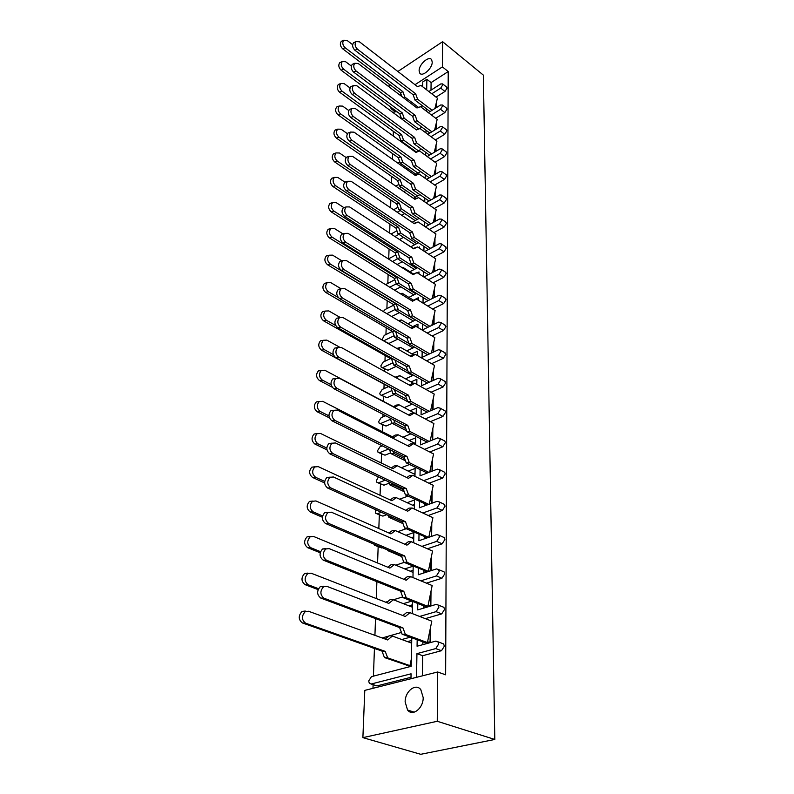 <?xml version="1.0" encoding="UTF-8"?>
<svg xmlns="http://www.w3.org/2000/svg" width="794" height="794" viewBox="0 0 794 794"><rect width="100%" height="100%" fill="white"/><g stroke="black" fill="none" stroke-linecap="round" stroke-linejoin="round"><path stroke-width="1.19" d="M419.123 70.676L419.689 73.018C422.11 77.475 432.442 68.483 432.214 62.061L431.648 59.778C429.187 55.322 418.934 64.284 419.123 70.676M405.139 701.886L407.56 710.044C412.562 716.803 423.401 708.248 423.192 697.598L420.8 689.619C415.748 682.82 405.019 691.306 405.139 701.886M426.696 89.861L426.874 79.281L422.765 81.941L422.706 85.305L421.674 85.97M430.993 90.169L431.102 82.586L426.874 79.281M426.328 111.11L426.368 108.758M430.447 642.108L426.606 642.912L430.447 642.108L430.616 626.923M430.854 605.882L427.073 606.745L430.854 605.882L431.013 591.143M431.251 570.598L431.41 556.515M431.638 536.347L431.787 522.978M432.005 503.188L432.154 490.494M432.373 471.05L432.502 459.011M432.72 439.906L432.849 428.482M433.058 409.704L433.187 398.856M433.385 380.405L433.504 370.113M433.713 351.96L433.822 342.194M434.02 324.339L434.129 315.069M434.318 297.502L434.417 288.708M434.616 271.429L434.715 263.082M434.904 246.071L434.993 238.16M435.181 221.407L435.261 213.904M435.449 197.408L435.529 190.302M435.708 174.055L435.787 167.316M435.966 151.307L436.045 144.925M436.214 129.154L436.283 123.12M436.462 107.557L436.521 101.85M446.496 86.953L447.101 88.025L444.968 91.459L440.7 88.104L442.834 84.67L442.645 83.916L440.739 83.936L428.849 91.538M436.025 97.106L444.968 91.459M446.347 108.004L446.992 109.135L444.829 112.609L440.511 109.284L442.675 105.8L442.476 105.016L440.551 105.007L428.333 112.639M435.717 118.246L444.829 112.609M446.198 129.611L446.883 130.792L444.7 134.305L440.323 131.01L442.516 127.487L442.308 126.653L440.362 126.623L427.797 134.295M435.38 139.933L444.7 134.305M446.039 151.773L446.774 153.014L444.561 156.577L440.124 153.311L442.347 149.738L442.119 148.875L440.164 148.806L427.232 156.517M435.043 162.194L444.561 156.577M445.871 174.531L446.665 175.841L444.422 179.444L439.926 176.208L442.179 172.596L441.94 171.683L439.965 171.573L426.636 179.325M434.675 185.042L444.422 179.444M445.702 197.895L446.546 199.274L444.273 202.917L439.717 199.721L442 196.068L441.752 195.106L439.757 194.967L426.011 202.758M434.298 208.504L444.273 202.917M445.523 221.903L446.427 223.352L444.124 227.044L439.499 223.888L441.821 220.186L441.553 219.174L439.548 219.005L425.336 226.826M433.901 232.602L444.124 227.044M445.325 246.577L446.307 248.105L443.965 251.847L439.281 248.73L441.633 244.969L441.345 243.907L439.33 243.708L424.631 251.559M433.484 257.375L443.965 251.847M445.126 271.945L446.178 273.553L443.806 277.334L439.062 274.267L441.444 270.466L441.136 269.345L439.102 269.106L423.867 276.987M433.048 282.833L443.806 277.334M444.918 298.028L446.049 299.725L443.648 303.566L438.824 300.539L441.246 296.688L440.918 295.507L438.874 295.229L423.063 303.139M432.581 309.025L443.648 303.566M444.7 324.865L445.92 326.652L443.479 330.542L438.586 327.575L441.037 323.674L440.7 322.424L438.635 322.106L422.537 329.877L422.636 324.16M432.085 335.971L443.479 330.542M427.093 355.027L427.103 354.452M444.461 352.496L445.781 354.382L443.31 358.322L438.348 355.414L440.829 351.454L440.462 350.134L438.397 349.777L422.061 357.369L422.17 351.583M431.559 363.702L443.31 358.322M426.676 383.393L426.686 382.629M444.213 380.941L445.642 382.926L443.131 386.926L438.089 384.088L440.61 380.068L440.223 378.669L438.139 378.281L421.574 385.676L421.674 379.81M430.993 392.256L443.131 386.926M426.249 412.612L426.269 411.639M443.955 410.26L445.077 410.865L445.503 412.344L442.943 416.403L437.831 413.624L440.392 409.555L439.975 408.076L437.881 407.65L421.068 414.825L421.177 408.89M430.388 421.674L442.943 416.403M425.812 442.724L425.822 441.533M443.687 440.462L444.898 441.107L445.345 442.675L442.754 446.784L437.563 444.084L440.164 439.955L439.717 438.377L437.613 437.911L420.552 444.858L420.651 438.854M429.733 451.994L442.754 446.784M425.356 473.76L425.376 472.351M443.399 471.616L444.709 472.281L445.196 473.939L442.566 478.117L437.286 475.497L439.926 471.299L439.449 469.631L437.345 469.135L420.016 475.824L420.125 469.75M429.018 483.248L442.566 478.117M424.879 505.788L424.909 504.13M443.092 503.753L444.521 504.438L445.037 506.205L442.357 510.443L436.998 507.902L439.687 503.654L439.171 501.877L437.057 501.342L419.46 507.763L419.569 501.61M428.234 515.495L442.357 510.443M424.393 538.838L424.423 536.913M442.774 536.933L444.312 537.637L444.868 539.513L442.159 543.811L436.7 541.369L439.429 537.052L438.884 535.166L436.76 534.59L418.895 540.724L419.004 534.491M427.371 548.783L442.159 543.811M423.897 572.96L423.927 570.767M442.437 571.194L444.104 571.908L444.7 573.913L441.94 578.27L436.402 575.928L439.171 571.551L438.576 569.546L436.462 568.931L418.299 574.747L418.408 568.435M426.398 583.143L441.94 578.27M423.371 608.214L423.41 605.733M442.079 606.596L443.886 607.321L444.531 609.455L441.722 613.881L436.085 611.648L438.903 607.202L438.268 605.068L436.144 604.413L417.694 609.901L417.803 603.5M425.306 618.645L441.722 613.881M422.845 644.649L422.884 641.86M441.712 643.2L443.648 643.934L444.342 646.207L441.494 650.703L435.757 648.589L438.625 644.073L437.941 641.79L435.827 641.105L417.068 646.227L417.178 639.746M422.378 675.853L422.676 655.705L441.494 650.703M437.643 671.992L437.256 721.28L362.888 737.636L364.793 690.383L437.643 671.992L445.642 674.811L448.223 71.559L431.102 82.586M425.951 132.916L425.991 130.226M425.564 155.296L425.614 152.25M425.167 178.283L425.227 174.859M424.76 201.894L424.82 198.073M424.333 226.151L424.413 221.923M423.907 251.083L423.986 246.428M423.46 276.729L423.549 271.617M423.004 303.109L423.103 297.512M420.82 106.932L422.299 105.662M411.232 665.402L409.138 665.948L411.223 665.64M390.936 107.23L391.015 108.669L392.722 108.639L397.04 111.755M396.98 111.795L395.263 111.815L391.412 108.957M394.122 110.971L394.032 113.294M393.367 131.536L393.199 135.953M392.554 153.619L392.355 159.237M391.72 176.496L391.472 183.176M390.856 199.999L390.579 207.78M389.973 224.146L389.646 233.089M389.07 248.959L388.703 258.794M388.137 274.476L387.809 283.359M387.174 300.728L386.886 308.608M386.182 327.743L385.934 334.552M385.169 355.553L384.961 361.23M384.673 369.101L384.584 371.394M384.117 384.197L383.949 388.663M383.661 396.593L383.482 401.397M383.016 414.319L382.916 416.9M382.629 424.879L382.38 431.708M381.557 453.999L381.229 462.981M380.465 483.993L380.048 495.248M379.334 514.899L378.827 528.566M378.162 546.758L377.577 562.986M376.892 581.655L376.267 598.547M375.532 618.586L374.927 635.329M374.44 648.509L373.428 676.141M373.12 684.656L372.982 688.319M411.778 637.741L411.213 666.295L371.433 676.667L368.684 681.004L369.369 683.426L376.952 685.907L410.994 677.282M376.952 685.907L371.145 684.011L411.064 673.808L410.964 678.731M370.599 647.041L378.262 649.75M407.511 641.621L411.719 640.45M378.212 649.76L372.376 647.785M408.95 605.852L412.423 604.81M410.25 571.233L413.108 570.3M374.073 544.198L374.52 545.2L382.42 547.761M411.421 537.697L413.773 536.883M381.765 547.989L375.87 545.776M375.651 509.708L375.711 513.281L382.877 516.12L386.708 514.701M412.493 505.202L414.408 504.488M382.877 516.12L376.971 513.847M378.391 476.926L376.425 480.608L376.882 482.305L383.959 485.194L389.278 483.119M413.485 473.69L415.034 473.095M383.959 485.194L378.043 482.861M382.192 445.831L380.048 446.724L377.587 450.645L378.004 452.252L385.001 455.18L390.678 452.858M414.408 443.131L415.639 442.635M385.001 455.18L379.095 452.788M385.666 415.709L381.14 417.674L378.708 421.554L379.105 423.073L386.013 426.041L392.236 423.371M415.262 413.485L416.215 413.069M386.013 426.041L380.118 423.589M388.524 386.589L382.202 389.467L379.8 393.288L380.167 394.727L387.006 397.725L394.261 394.469M387.006 397.725L381.11 395.223M390.539 358.58L383.224 362.044L380.862 365.826L381.209 367.185L387.968 370.212L396.127 366.401M387.968 370.212L382.083 367.662M383.552 340.834L388.901 343.455L397.834 339.127M391.641 316.518L399.412 312.618M394.509 290.138L400.881 286.833M397.129 264.491L402.25 261.752M399.531 239.54L403.531 237.337M401.734 215.273L404.732 213.576M403.769 191.652L405.863 190.431M405.655 168.646L406.925 167.881M407.401 146.235L407.937 145.907M395.293 132.737L390.658 129.571M419.391 128.767L421.872 127.149M419.48 248.185L419.51 246.944L418.458 247.51M418.974 273.87L419.014 271.945L417.336 272.828M418.448 300.291L418.498 297.651L415.083 299.378M417.912 327.495L417.981 324.081L412.691 326.671M417.356 355.504L417.446 351.285L411.897 353.886M416.79 384.356L416.89 379.274L411.064 381.914M416.195 414.101L416.314 408.106L410.18 410.766M415.59 444.759L415.728 437.812L409.238 440.491M414.964 476.39L415.123 468.42L408.235 471.12M414.319 509.033L414.498 499.982L407.163 502.711M413.654 542.749L413.853 532.546L406.002 535.295M412.969 577.575L413.188 566.231M412.255 613.573L412.493 601.395M416.532 677.322L416.939 653.641L422.676 655.705M390.092 128.946L390.995 129.601M400.752 140.29L399.908 140.816M403.044 143.079L403.58 142.751M421.286 149.093L416.423 152.031L400.95 140.846L399.045 135.466L401.575 134.593L403.481 139.982L418.418 150.83M399.848 162.045L397.943 163.197M401.238 165.519L402.508 164.755M420.612 171.573L414.716 175.047M398.916 184.367L395.839 186.173M399.293 188.565L401.387 187.334M419.897 194.659L413.476 198.341M397.943 207.264L393.556 209.785M397.199 212.226L400.196 210.519M419.153 218.36L412.146 222.27M396.931 230.766L391.085 234.032M394.926 236.543L398.925 234.319M418.349 242.706L410.796 246.805M395.888 254.894L388.405 258.963M392.464 261.534L397.586 258.775M417.505 267.737L409.873 271.756M394.797 279.687L385.556 284.639M389.775 287.229L396.295 283.825M416.602 293.472L408.89 297.403M393.675 305.154L385.199 309.462L383.303 311.566M386.837 313.67L395.223 309.422M415.639 319.942L407.838 323.773M392.395 331.376L384.227 335.396L381.993 339.941M384.028 340.666L394.112 335.743M414.607 347.177L406.727 350.908M383.026 367.473L392.951 362.798M413.485 375.215L405.526 378.837M381.993 395.045L391.74 390.638M412.275 404.086L404.245 407.59M380.922 423.42L390.479 419.282M410.964 433.832L402.856 437.216M379.83 452.63L388.584 449.017M409.515 464.5L401.337 467.745M378.698 482.722L385.209 480.162M407.918 496.111L399.67 499.218M377.537 513.718L381.378 512.289M406.141 528.735L397.834 531.672M376.346 545.677L377.001 545.448M404.136 562.4L395.779 565.179M404.742 568.931L413.098 566.191M402.707 596.909L393.457 599.768M387.76 601.524L385.626 602.189M403.352 603.658L411.749 601.098M401.446 632.461L389.576 635.845M388.822 636.063L382.162 637.959M401.814 639.527L410.23 637.175M416.939 653.641L435.757 648.589M419.669 616.452L436.085 611.648M420.86 580.841L436.402 575.928M421.912 546.381L436.7 541.369M422.865 513.003L436.998 507.902M423.738 480.668L437.286 475.497M424.532 449.335L437.563 444.084M425.266 418.934L437.831 413.624M425.951 389.457L438.089 384.088M426.586 360.833L438.348 355.414M427.192 333.043L438.586 327.575M427.758 306.047L438.824 300.539M428.294 279.806L439.062 274.267M428.8 254.298L439.281 248.73M429.276 229.486L439.499 223.888M429.743 205.338L439.717 199.721M430.179 181.846L439.926 176.208M430.596 158.969L440.124 153.311M431.003 136.677L440.323 131.01M431.39 114.961L440.511 109.284M431.757 93.791L440.7 88.104M397.883 71.49L442.605 41.695L442.407 66.895L414.984 84.71M400.891 93.871L399.511 94.764M389.06 86.864L389.169 84.085M442.605 41.695L483.357 75.122L494.811 739.462L420.741 754.3L362.888 737.636M494.811 739.462L437.256 721.28M448.223 71.559L442.407 66.895M385.169 639.051L389.129 635.805L392.365 636.063L387.651 639.954L308.479 611.241L305.233 611.648C301.402 616.005 301.522 619.846 305.591 623.181L302.395 622.943C298.336 619.618 298.216 615.787 302.048 611.44L305.283 611.033M305.591 623.181L385.199 651.358L387.7 657.879L384.445 657.561L409.138 665.948M411.232 665.362L409.952 665.66L411.361 658.851M406.687 665.322L409.952 665.66L387.7 657.879M392.365 636.063L411.669 643.14M384.445 657.561L381.954 651.05L385.199 651.358M302.395 622.943L381.954 651.05M402.886 615.558L406.657 612.492L409.962 612.69L405.307 616.481L326.86 586.349L323.575 586.746C319.873 591.064 320.032 594.895 324.041 598.239L320.776 598.071C316.766 594.736 316.617 590.925 320.319 586.617L323.605 586.22M324.041 598.239L402.905 627.846L405.397 634.406L402.082 634.158L424.115 642.316L430.07 641.969L430.219 628.898M424.115 642.316L426.606 642.912M405.397 634.406L427.43 642.594L431.787 621.156L409.962 612.69M402.082 634.158L399.6 627.597L402.905 627.846M320.776 598.071L399.6 627.597M386.499 602.527L390.221 599.589L393.407 599.748L388.772 603.41L311.049 573.179L307.754 573.576C304.122 577.764 304.281 581.496 308.231 584.781L305.085 584.662C301.134 581.387 300.976 577.665 304.608 573.486L307.903 573.099M393.407 599.748L412.384 607.202M305.085 584.662L318.076 589.595M308.231 584.781L318.483 588.682M387.77 567.204L391.273 564.544L394.419 564.603L389.864 568.077L313.541 536.446L310.186 536.804C306.742 540.843 306.931 544.486 310.772 547.711L307.675 547.691C303.834 544.476 303.645 540.853 307.089 536.823L310.444 536.456M394.419 564.603L413.069 572.405M307.675 547.691L320.19 552.763M310.772 547.711L320.518 551.671M389 533.032L392.296 530.63L395.392 530.591L390.916 533.876L315.933 500.945L312.548 501.282C309.273 505.183 309.501 508.716 313.223 511.902L310.176 511.981C306.444 508.815 306.226 505.292 309.501 501.401L312.886 501.064M395.392 530.591L413.734 538.719M389.249 550.669L387.859 550.659L401.675 556.554M387.859 550.659L387.601 549.964M310.176 511.981L322.374 517.231M313.223 511.902L322.592 515.931M390.191 499.942L393.288 497.769L396.335 497.659L391.928 500.756L318.255 466.634L314.841 466.941C311.724 470.703 311.973 474.157 315.605 477.283L312.588 477.462C308.965 474.346 308.717 470.902 311.834 467.15L315.099 466.783M396.335 497.659L414.379 506.076M391.928 517.053L388.931 517.291L402.995 523.623M388.931 517.291L388.216 515.375M312.588 477.462L324.627 482.931M391.988 517.222L402.35 521.896M315.605 477.283L324.686 481.422M391.333 467.894L394.241 465.939L397.248 465.741L392.911 468.668L320.508 433.445L317.064 433.723C314.087 437.365 314.374 440.72 317.898 443.816L314.93 444.074C311.407 440.998 311.129 437.643 314.096 434.02L317.233 433.613M397.248 465.741L415.004 474.435M392.544 483.655L392.97 484.806L389.963 484.955L404.255 491.724M389.963 484.955L388.812 481.879M314.93 444.074L326.969 449.821M392.97 484.806L403.551 489.829M317.898 443.816L326.81 448.074M392.444 436.839L395.174 435.072L398.131 434.794L393.874 437.563L322.672 401.327L319.218 401.575C316.379 405.089 316.687 408.374 320.121 411.421L317.193 411.768C313.759 408.731 313.461 405.456 316.29 401.953L319.307 401.516M398.131 434.794L415.609 443.757M393.159 451.29L393.933 453.384L390.966 453.612L405.476 460.808M390.966 453.612L389.407 449.424M317.193 411.768L329.421 417.882M393.933 453.384L404.712 458.743M320.121 411.421L328.944 415.848M322.275 380.058L319.387 380.485C316.042 377.487 315.724 374.292 318.424 370.897L321.322 370.441C318.602 373.845 318.92 377.051 322.275 380.058L331.118 384.693M393.516 406.717L396.077 405.129L398.995 404.791L394.797 407.401L324.776 370.232L318.424 370.897M398.995 404.791L416.205 413.982M393.755 419.927L394.856 422.914L391.938 423.212L406.647 430.834M391.938 423.212L389.993 417.962M319.387 380.485L332.15 387.154M394.856 422.914L405.823 428.611M339.246 346.968L326.82 340.11L323.337 340.289C320.756 343.584 321.094 346.72 324.359 349.688L321.51 350.184C318.255 347.226 317.918 344.1 320.498 340.815L323.277 340.338M395.084 377.19L399.829 375.671L413.684 383.363M394.34 389.497L395.759 393.358L392.871 393.725L412.165 404.136M392.871 393.725L391.045 387.71M321.51 350.184L390.678 387.76M395.759 393.358L406.895 399.382M399.829 375.671L396.226 377.825M324.359 349.688L333.341 354.581M403.918 579.312L407.461 576.543L410.716 576.643L406.141 580.225L329.123 548.604L325.778 548.982C322.275 553.14 322.463 556.862 326.354 560.147L323.138 560.098C319.257 556.822 319.069 553.11 322.572 548.962L325.917 548.585M326.354 560.147L403.779 591.272L406.23 597.763L402.975 597.614L424.621 606.209L430.477 605.733L430.626 593.058L432.164 585.535L410.716 576.643M424.621 606.209L427.073 606.745M406.23 597.763L427.887 606.388L430.626 593.058M402.975 597.614L400.523 591.133L403.779 591.272M323.138 560.098L400.523 591.133M404.91 544.267L408.245 541.776L411.441 541.766L406.945 545.16L331.306 512.17L327.922 512.517C324.587 516.527 324.806 520.149 328.587 523.385L325.431 523.444C321.649 520.209 321.431 516.596 324.766 512.606L328.14 512.259M427.579 571.779L430.884 570.678L431.023 558.381M430.934 570.697L428.333 571.352L432.541 551.056L411.441 541.766M328.587 523.385L404.622 555.899L407.034 562.321L403.828 562.271L427.529 571.749M425.118 571.273L428.333 571.352L407.034 562.321M403.828 562.271L401.417 555.869L404.622 555.899M325.431 523.444L401.417 555.869M405.873 510.363L408.999 508.11L412.146 508.021L407.719 511.217L333.411 476.976L329.996 477.293C326.82 481.154 327.078 484.687 330.751 487.873L327.634 488.032C323.962 484.846 323.714 481.333 326.88 477.482L330.244 477.134M431.271 536.476L431.4 524.804M330.751 487.873L405.446 521.678L407.818 528.03L404.652 528.07L427.47 537.776M425.594 537.439L428.482 537.429M428.78 537.33L432.899 517.668L412.146 508.021M404.652 528.07L402.29 521.737L405.446 521.678M327.634 488.032L402.29 521.737M407.818 528.03L428.641 537.379M406.796 477.541L409.724 475.517L412.83 475.338L408.473 478.365L335.445 442.953L332.001 443.251C328.984 446.972 329.262 450.406 332.835 453.563L329.768 453.811C326.195 450.664 325.917 447.24 328.934 443.518L332.17 443.131M431.648 503.317L431.777 492.27M332.835 453.563L406.24 488.548L408.573 494.831L405.456 494.95L427.361 504.885M426.06 504.666L428.115 504.607M429.256 504.19L433.246 485.313L412.83 475.338M405.456 494.95L403.134 488.687L406.24 488.548M329.768 453.811L403.134 488.687M408.573 494.831L428.75 504.369M407.689 445.762L410.429 443.935L413.485 443.677L409.208 446.526L337.41 410.061L333.946 410.309C331.078 413.912 331.376 417.267 334.86 420.373L331.832 420.711C328.359 417.604 328.061 414.26 330.929 410.677L334.036 410.26M432.015 471.189L432.135 460.738M334.86 420.373L407.004 456.451L409.297 462.664L406.24 462.872L427.281 473.016M426.507 472.906L427.748 472.837M429.723 472.073L433.584 453.96L413.485 443.677M406.24 462.872L403.948 456.679L407.004 456.451M331.832 420.711L403.948 456.679M409.297 462.664L428.899 472.39M336.815 388.266L333.827 388.673C330.443 385.616 330.125 382.351 332.865 378.887L335.842 378.44C333.103 381.924 333.42 385.199 336.815 388.266L407.749 425.346L410.012 431.499L429.068 441.395M408.543 414.954L411.113 413.317L414.131 412.989L409.912 415.679L339.316 378.222L332.865 378.887M432.373 440.045L432.482 430.169M410.012 431.499L406.994 431.777L427.222 442.149M430.159 440.948L433.911 423.559L414.131 412.989M406.994 431.777L404.732 425.653L407.749 425.346M333.827 388.673L404.732 425.653M409.376 385.09L411.778 383.621L414.746 383.224L410.597 385.765L341.162 347.395L337.678 347.583C335.058 350.958 335.396 354.154 338.701 357.181L335.763 357.667C332.468 354.65 332.13 351.464 334.75 348.1L337.609 347.643M432.72 409.853L432.829 400.504M430.596 410.756L434.229 394.052L414.746 383.224M338.701 357.181L408.473 395.194L410.697 401.268L407.719 401.625L427.261 412.175M407.719 401.625L405.496 395.561L408.473 395.194M335.763 357.667L405.496 395.561M410.697 401.268L429.266 411.322M340.031 317.352L328.795 310.911L325.312 311.059C322.84 314.245 323.198 317.312 326.374 320.25L323.565 320.816C320.389 317.888 320.032 314.831 322.503 311.645L325.183 311.159M396.802 348.437L400.633 347.405L413.257 354.67M394.916 359.98L396.633 364.664L393.794 365.091L412.582 375.631M393.794 365.091L391.631 359.196L393.109 358.967M323.565 320.816L391.631 359.196M396.633 364.664L407.937 371.016M400.633 347.405L397.814 349.023M326.374 320.25L335.654 325.5M341.092 288.748L330.711 282.595L327.227 282.714C324.855 285.81 325.232 288.808 328.329 291.706L325.56 292.331C322.463 289.443 322.096 286.455 324.458 283.359L327.039 282.863M398.459 320.568L401.427 319.952L413.009 326.86M395.491 331.336L397.486 336.805L394.678 337.301L412.999 347.941M394.678 337.301L392.544 331.455L394.965 331.029M325.56 292.331L392.544 331.455M397.486 336.805L408.93 343.474M401.427 319.952L399.332 321.094M328.329 291.706L338.274 297.522M341.946 260.869L332.567 255.132L329.083 255.211C326.82 258.209 327.197 261.147 330.235 264.015L327.495 264.7C324.468 261.841 324.091 258.913 326.354 255.916L328.855 255.41M400.275 293.681L402.191 293.274L413.079 299.983M330.235 264.015L396.206 303.953L398.31 309.739L395.541 310.295L413.426 321.034M395.541 310.295L393.437 304.519L396.206 303.953M327.495 264.7L393.437 304.519M398.31 309.739L415.421 320.051M402.191 293.274L400.801 294.008M410.18 356.119L412.423 354.809L415.351 354.342L411.262 356.734L342.948 317.54L339.465 317.699C336.954 320.955 337.311 324.081 340.537 327.078L337.639 327.634C334.423 324.647 334.066 321.53 336.567 318.275L339.326 317.798M433.058 380.554L433.157 371.711M431.013 381.457L434.536 365.419L415.351 354.342M340.537 327.078L409.168 365.945L411.361 371.949L408.434 372.376L427.45 383.055M408.434 372.376L406.24 366.381L409.168 365.945M337.639 327.634L406.24 366.381M411.361 371.949L429.475 382.152M410.964 328.001L415.937 326.314L411.907 328.567L344.685 288.609L341.192 288.728C338.8 291.884 339.167 294.951 342.303 297.899L339.455 298.524C336.319 295.576 335.941 292.529 338.343 289.373L341.003 288.887M433.375 352.109L433.474 343.762M431.42 353.022L434.834 337.609L415.937 326.314M342.303 297.899L409.853 337.549L412.007 343.504L409.118 343.981L427.648 354.769M409.118 343.981L406.965 338.055L409.853 337.549M339.455 298.524L406.965 338.055M412.007 343.504L429.693 353.826M411.719 300.708L416.503 299.09L412.543 301.214L346.363 260.551L342.879 260.64C340.576 263.697 340.963 266.695 344.03 269.613L341.212 270.307C338.145 267.389 337.768 264.402 340.06 261.345L342.631 260.849M433.693 324.498L433.782 316.608M431.817 325.401L435.122 310.593L416.503 299.09M344.03 269.613L410.508 309.988L412.632 315.873L409.783 316.419L427.867 327.307M409.783 316.419L407.659 310.543L410.508 309.988M341.212 270.307L407.659 310.543M412.632 315.873L429.921 326.314M342.869 233.833L334.373 228.464L330.899 228.513C328.726 231.431 329.113 234.309 332.071 237.138L329.381 237.882C326.423 235.054 326.026 232.185 328.2 229.277L330.612 228.771M401.982 267.568L402.925 267.35L413.148 273.841M332.071 237.138L397.04 277.711L399.104 283.438L396.375 284.044L413.853 294.872M396.375 284.044L394.31 278.327L397.04 277.711M329.381 237.882L394.31 278.327M399.104 283.438L415.858 293.849M402.925 267.35L402.211 267.717M343.862 207.611L336.12 202.579L332.656 202.589C330.572 205.428 330.969 208.246 333.867 211.055L331.207 211.849C328.309 209.05 327.912 206.242 329.996 203.403L332.329 202.897M403.65 242.14L413.237 248.403M333.867 211.055L397.844 252.204L399.888 257.871L397.189 258.526L414.279 269.434M397.189 258.526L395.154 252.869L397.844 252.204M331.207 211.849L395.154 252.869M399.888 257.871L416.294 268.372M344.904 182.163L337.817 177.429L334.373 177.409C332.368 180.169 332.775 182.938 335.604 185.707L332.974 186.55C330.145 183.781 329.738 181.022 331.743 178.273L334.006 177.767M335.604 185.707L398.628 227.392L400.642 232.999L397.983 233.704L414.716 244.681M397.983 233.704L395.978 228.096L398.628 227.392M332.974 186.55L395.978 228.096M400.642 232.999L416.731 243.589M412.443 274.198L417.048 272.64L413.148 274.645L347.99 233.337L344.507 233.386C342.303 236.364 342.7 239.292 345.698 242.18L342.919 242.924C339.931 240.046 339.534 237.118 341.738 234.151L344.219 233.654M434 297.661L434.09 290.257M432.204 298.564L435.41 284.341L417.048 272.64M345.698 242.18L411.153 283.21L413.247 289.036L410.438 289.631L428.095 300.618M410.438 289.631L408.344 283.825L411.153 283.21M342.919 242.924L408.344 283.825M413.247 289.036L430.159 299.586M413.148 248.443L417.584 246.944L413.743 248.83L349.568 206.926L346.105 206.936C343.991 209.824 344.388 212.703 347.315 215.561L344.576 216.355C341.658 213.507 341.251 210.638 343.365 207.75L345.767 207.254M434.298 271.588L434.378 264.62M432.581 272.481L435.678 258.814L417.584 246.944M347.315 215.561L411.768 257.196L413.833 262.963L411.064 263.608L428.333 274.674M411.064 263.608L408.999 257.861L411.768 257.196M344.576 216.355L408.999 257.861M413.833 262.963L430.398 273.612M413.843 223.402L418.11 221.943L414.319 223.719L351.107 181.28L347.643 181.26C345.618 184.069 346.035 186.888 348.894 189.706L346.184 190.56C343.326 187.741 342.919 184.933 344.943 182.124L347.266 181.627M434.586 246.239L434.665 239.679M432.938 247.113L435.946 233.982L418.11 221.943M348.894 189.706L412.374 231.908L414.408 237.605L411.679 238.309L428.571 249.455M411.679 238.309L409.644 232.622L412.374 231.908M346.184 190.56L409.644 232.622M414.408 237.605L430.646 248.343M346.144 157.559L339.475 152.994L336.041 152.934C334.105 155.624 334.522 158.334 337.291 161.083L334.701 161.966C331.932 159.227 331.515 156.527 333.45 153.847L335.644 153.341M337.291 161.083L399.392 203.244L401.377 208.802L398.757 209.547L415.143 220.593M398.757 209.547L396.772 204.008L399.392 203.244M334.701 161.966L396.772 204.008M401.377 208.802L417.158 219.472M347.415 133.68L341.083 129.224L337.658 129.144C335.802 131.754 336.229 134.424 338.939 137.134L336.368 138.067C333.669 135.357 333.242 132.697 335.098 130.087L336.616 129.531M338.939 137.134L400.146 179.752L402.101 185.25L399.511 186.034L415.57 197.14M399.511 186.034L397.556 180.546L400.146 179.752M336.368 138.067L397.556 180.546M402.101 185.25L417.584 195.989M348.705 110.475L342.641 106.118L339.246 105.999C337.45 108.55 337.877 111.17 340.527 113.85L338.006 114.822C335.356 112.143 334.919 109.532 336.716 106.992L338.125 106.436M340.527 113.85L400.871 156.875L402.796 162.323L400.236 163.147L415.996 174.303M400.236 163.147L398.31 157.708L400.871 156.875M338.006 114.822L398.31 157.708M402.796 162.323L418.001 173.112M414.508 199.046L418.617 197.637L414.875 199.304L352.596 156.368L349.152 156.309C347.196 159.048 347.623 161.807 350.412 164.606L347.752 165.499C344.953 162.71 344.536 159.951 346.482 157.222L348.745 156.736M434.874 221.576L434.943 215.303M433.296 222.449L436.204 209.824L418.617 197.637M350.412 164.606L412.969 207.313L414.974 212.951L412.275 213.695L428.82 224.91M412.275 213.695L410.27 208.068L412.969 207.313M347.752 165.499L410.27 208.068M414.974 212.951L430.884 223.769M415.143 175.355L419.103 173.985L415.421 175.553L354.045 132.161L350.62 132.072C348.735 134.732 349.162 137.441 351.901 140.21L349.271 141.153C346.531 138.394 346.105 135.685 347.98 133.025L349.539 132.459M435.142 197.587L435.211 191.801M433.643 198.431L436.462 186.302L419.103 173.985M351.901 140.21L413.535 183.374L415.52 188.962L412.85 189.756L429.068 201.021M412.85 189.756L410.875 184.178L413.535 183.374M349.271 141.153L410.875 184.178M415.52 188.962L431.132 199.85M415.778 152.299L419.589 150.959L415.957 152.428L355.454 108.629L352.04 108.5C350.233 111.091 350.67 113.76 353.34 116.5L350.74 117.482C348.07 114.753 347.633 112.093 349.439 109.503L350.888 108.947M435.41 174.223L435.479 168.656M433.971 175.057L436.71 163.405L419.589 150.959M353.34 116.5L414.101 160.09L416.046 165.618L413.416 166.452L429.316 177.777M413.416 166.452L411.471 160.934L414.101 160.09M350.74 117.482L411.471 160.934M416.046 165.618L431.38 176.576M350.015 87.936L344.169 83.628L340.785 83.479C339.058 85.97 339.485 88.541 342.085 91.201L339.584 92.213C336.993 89.553 336.557 86.983 338.284 84.511L339.604 83.965M339.584 92.213L399.045 135.466M403.481 139.982L400.95 140.846M342.085 91.201L401.575 134.593M351.325 66.011L345.648 61.743L342.283 61.565C340.616 63.986 341.053 66.517 343.594 69.157L341.132 70.2C338.581 67.569 338.145 65.048 339.812 62.627L341.043 62.101M401.566 118.872L399.769 113.79L402.26 112.877L404.146 118.217L418.676 129.015M341.132 70.2L399.769 113.79M404.146 118.217L401.804 119.06M343.594 69.157L402.26 112.877M352.635 44.692L347.087 40.434L343.742 40.226C342.135 42.588 342.581 45.079 345.072 47.69L342.631 48.762C340.14 46.161 339.693 43.68 341.311 41.318L342.442 40.802M422.09 106.138L422.219 105.602M401.824 96.521L400.464 92.66L402.935 91.717L404.791 97.007L418.527 107.418M342.631 48.762L400.464 92.66M404.791 97.007L403.233 97.593M345.072 47.69L402.935 91.717M416.384 129.849L420.056 128.539L416.473 129.918L356.824 85.742L353.429 85.583C351.682 88.114 352.129 90.724 354.749 93.434L352.179 94.456C349.558 91.757 349.122 89.146 350.869 86.625L352.208 86.08M435.668 151.485L435.727 146.245M434.298 152.299L436.948 141.094L420.056 128.539M354.749 93.434L414.637 137.412L416.562 142.89L413.972 143.754L429.564 155.128M413.972 143.754L412.046 138.295L414.637 137.412M352.179 94.456L412.046 138.295M416.562 142.89L431.618 153.897M416.969 107.984L420.512 106.694L416.979 107.984L358.163 63.47L354.779 63.282C353.102 65.743 353.538 68.324 356.109 71.003L353.578 72.065C351.008 69.386 350.561 66.815 352.248 64.364L353.499 63.828M435.926 129.333L435.975 124.4M434.616 130.127L437.176 119.358L420.512 106.694M356.109 71.003L415.163 115.329L417.068 120.748L414.508 121.651L429.812 133.064M414.508 121.651L412.612 116.252L415.163 115.329M353.578 72.065L412.612 116.252M417.068 120.748L431.867 131.814M434.923 108.52L437.405 98.168L420.949 85.415L417.465 86.625L359.454 41.804L356.099 41.586C354.471 43.988 354.918 46.518 357.439 49.178L354.938 50.26C352.417 47.61 351.97 45.089 353.598 42.687L354.769 42.171M436.174 107.746L436.224 103.111M357.439 49.178L415.679 93.811L417.555 99.181L415.024 100.123L430.06 111.567M415.024 100.123L413.158 94.764L415.679 93.811M354.938 50.26L413.158 94.764M417.555 99.181L432.105 110.287M420.889 73.961L419.689 73.018M414.23 712.158L407.56 710.044M437.941 641.79L443.648 643.934M438.268 605.068L443.886 607.321M438.576 569.546L444.104 571.908M438.884 535.166L444.312 537.637M439.171 501.877L444.521 504.438M439.449 469.631L444.709 472.281M439.717 438.377L444.898 441.107M439.975 408.076L445.077 410.865M440.223 378.669L445.245 381.537M440.462 350.134L445.414 353.062M440.7 322.424L445.573 325.401M440.918 295.507L445.732 298.544M441.136 269.345L445.881 272.431M441.345 243.907L446.02 247.043M441.553 219.174L446.159 222.35M441.752 195.106L446.297 198.321M441.94 171.683L446.427 174.928M442.119 148.875L446.546 152.15M442.308 126.653L446.675 129.968M442.476 105.016L446.794 108.351M442.645 83.916L446.903 87.271M305.233 611.648L302.048 611.44M323.575 586.746L320.319 586.617M307.754 573.576L304.608 573.486M310.186 536.804L307.089 536.823M312.548 501.282L309.501 501.401M314.841 466.941L311.834 467.15M317.064 433.723L314.096 434.02M319.218 401.575L316.29 401.953M323.337 340.289L320.498 340.815M325.778 548.982L322.572 548.962M327.922 512.517L324.766 512.606M329.996 477.293L326.88 477.482M332.001 443.251L328.934 443.518M333.946 410.309L330.929 410.677M337.678 347.583L334.75 348.1M325.312 311.059L322.503 311.645M327.227 282.714L324.458 283.359M329.083 255.211L326.354 255.916M339.465 317.699L336.567 318.275M341.192 288.728L338.343 289.373M342.879 260.64L340.06 261.345M330.899 228.513L328.2 229.277M332.656 202.589L329.996 203.403M334.373 177.409L331.743 178.273M344.507 233.386L341.738 234.151M346.105 206.936L343.365 207.75M347.643 181.26L344.943 182.124M336.041 152.934L333.45 153.847M337.658 129.144L335.098 130.087M339.246 105.999L336.716 106.992M349.152 156.309L346.482 157.222M350.62 132.072L347.98 133.025M352.04 108.5L349.439 109.503M340.785 83.479L338.284 84.511M342.283 61.565L339.812 62.627M343.742 40.226L341.311 41.318M353.429 85.583L350.869 86.625M354.779 63.282L352.248 64.364M356.099 41.586L353.598 42.687"/></g></svg>
